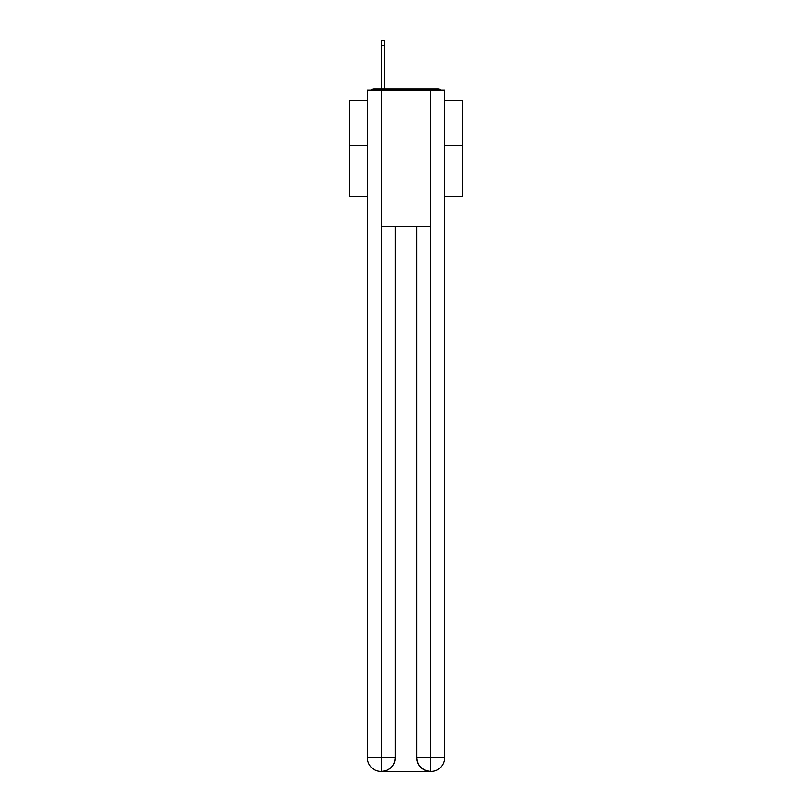 <?xml version="1.0" encoding="UTF-8"?>
<svg xmlns="http://www.w3.org/2000/svg" width="812" height="812" viewBox="0 0 812 812"><rect width="100%" height="100%" fill="white"/><g stroke="black" fill="none" stroke-linecap="round" stroke-linejoin="round"><path stroke-width="1.22" d="M444.611 196.392L462.779 196.392L462.779 100.556L444.611 100.556M367.389 145.744L349.221 145.744L349.221 100.556L367.389 100.556M349.221 145.744L349.221 196.392L367.389 196.392M441.139 90.112A4.537 4.537 0 0 0 438.135 88.975L373.865 88.975A4.537 4.537 0 0 0 370.861 90.112M462.779 145.744L444.611 145.744M373.865 88.975L381.589 88.975L381.589 40.6L384.543 40.6L384.543 45.827L381.589 45.827M384.543 45.827L384.543 88.975L388.288 88.975M423.712 88.975L438.135 88.975M381.356 90.112L381.356 226.365L430.644 226.365L430.644 90.112L367.389 90.112L367.389 757.779A13.621 13.621 0 0 0 381.021 771.4L430.411 771.4A13.621 13.621 0 0 1 416.789 757.779L416.789 226.365L416.789 757.779C417.48 765.807 422.027 770.344 430.411 771.4L430.644 757.779L444.611 757.779A13.621 13.621 0 0 1 430.979 771.4L430.736 771.4M430.644 90.112L444.611 90.112L444.611 757.779M395.211 226.365L395.211 757.779A13.621 13.621 0 0 1 381.589 771.4C390.014 770.517 394.551 765.98 395.211 757.779L395.211 226.365M367.389 757.779A13.621 13.621 0 0 0 381.021 771.4A13.621 13.621 0 0 1 367.389 757.779L381.356 757.779L381.356 771.4M395.211 757.779L381.356 757.779L381.356 226.365M416.789 757.779L430.644 757.779L430.644 226.365"/></g></svg>
